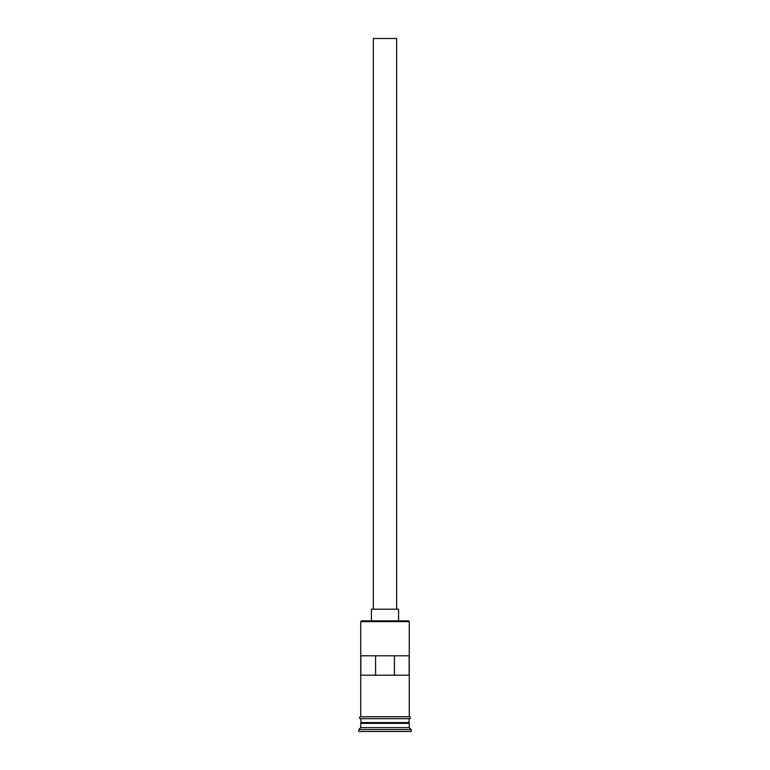 <?xml version="1.0" encoding="UTF-8"?>
<svg xmlns="http://www.w3.org/2000/svg" width="770" height="770" viewBox="0 0 770 770"><rect width="100%" height="100%" fill="white"/><g stroke="black" fill="none" stroke-linecap="round" stroke-linejoin="round"><path stroke-width="1.16" d="M360.735 621.631L361.515 620.851L408.485 620.851L409.265 621.631L360.735 621.631L360.735 716.745M373.354 609.205L373.354 38.5L396.646 38.5L396.646 609.205M371.409 620.851L371.409 609.205L398.591 609.205L398.591 620.851M361.12 723.348L408.88 723.348M360.735 718.689L361.12 722.963M409.265 718.689L408.88 722.963M409.265 723.733L409.265 727.621L360.735 727.621L358.791 729.556L358.791 731.5L411.209 731.5L411.209 729.556L358.791 729.556M409.265 727.621L411.209 729.556M409.149 675.203L409.149 655.79L360.851 655.79L360.851 675.203L409.149 675.203M409.265 621.631L409.265 716.745M409.265 722.568L360.735 722.568M360.735 723.733L360.735 727.621M360.543 716.745L409.457 716.745A0.972 0.972 0 0 1 410.429 717.717A0.972 0.972 0 0 1 409.457 718.689L360.543 718.689A0.972 0.972 0 0 1 359.571 717.717A0.972 0.972 0 0 1 360.543 716.745M375.577 675.203L375.577 655.79M394.423 655.79L394.423 675.203"/></g></svg>
